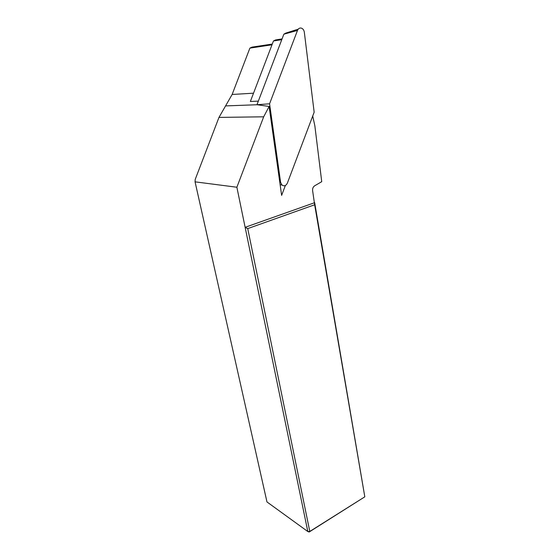 <?xml version="1.0" encoding="UTF-8"?>
<svg xmlns="http://www.w3.org/2000/svg" width="560" height="560" viewBox="0 0 560 560"><rect width="100%" height="100%" fill="white"/><g stroke="black" fill="none" stroke-linecap="round" stroke-linejoin="round"><path stroke-width="0.84" d="M285.376 185.479L281.631 195.377L269.115 106.456L263.683 116.809L236.873 187.236L195.062 181.839L195.223 179.396L218.974 117.404L232.134 94.472L249.886 48.118L251.958 47.131L272.286 44.058M236.873 187.236L245.133 227.318L314.671 202.671L364.812 496.825L314.657 204.771L247.73 228.606L309.792 531.447L364.812 496.825L309.176 532L307.811 531.531L245.133 227.318L247.73 228.606M312.718 116.018L314.846 125.79L321.734 181.685L314.671 185.794C313.068 186.907 312.389 188.566 312.634 190.778L314.657 204.771M258.342 101.129L250.362 101.479L273.462 40.971L275.59 39.942L282.058 38.92M269.57 103.796L280.595 182.343L282.051 185.115C284.256 186.431 286.027 185.773 287.364 183.127L314.16 112.21L304.332 32.249C303.996 30.163 303.044 28.798 301.469 28.154C299.698 27.706 298.368 28.462 297.486 30.436L269.57 103.796L256.97 104.72L269.115 106.456M195.062 181.839L266.973 501.949L307.811 531.531L309.792 531.447L309.176 532M297.486 30.436L283.864 34.181L285.74 33.117L298.2 29.183M283.864 34.181L256.97 104.72M271.999 44.807L249.886 48.118M253.526 93.191L232.134 94.472M256.977 104.748L225.568 105.91M263.683 116.809L218.974 117.404M281.771 39.669L273.462 40.971M280.595 182.343L279.776 182.21M280.119 184.604L282.051 185.115"/></g></svg>
